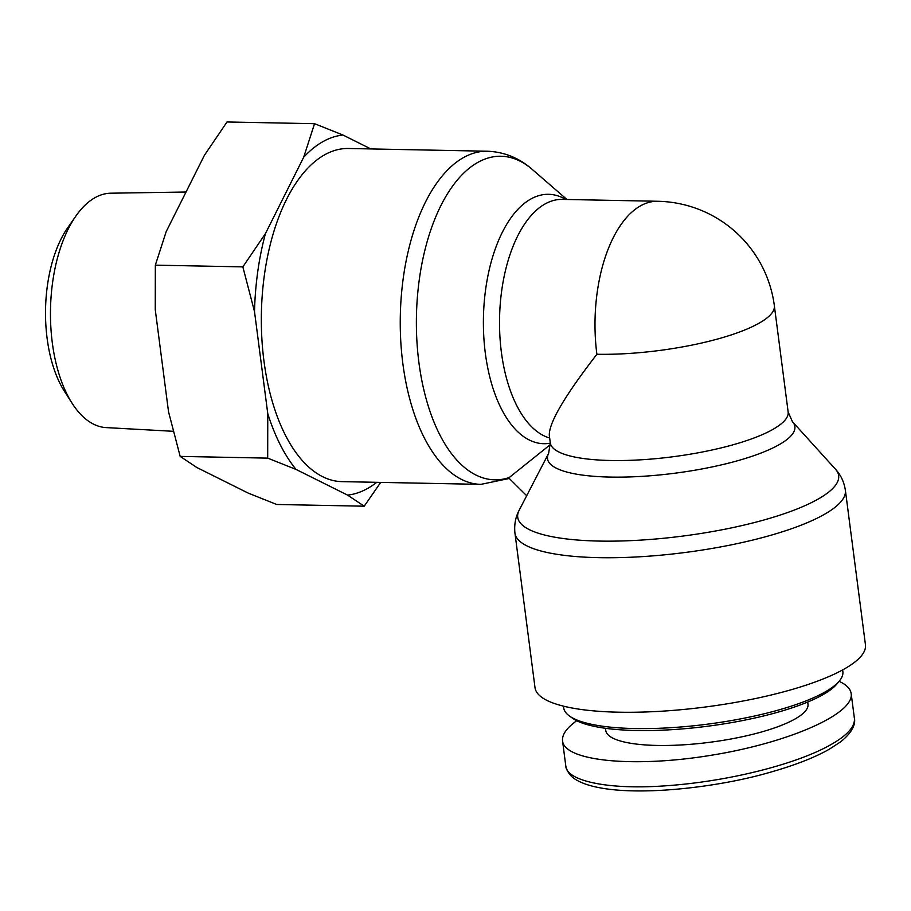 <?xml version="1.0" encoding="UTF-8"?>
<svg xmlns="http://www.w3.org/2000/svg" width="911" height="911" viewBox="0 0 911 911"><rect width="100%" height="100%" fill="white"/><g stroke="black" fill="none" stroke-linecap="round" stroke-linejoin="round"><path stroke-width="1.37" d="M526.695 495.721L508.725 477.945L550.438 444.522M480.883 484.367L341.967 481.634A166.599 83.88 -88.9 0 1 261.389 313.407A166.599 83.88 -88.9 0 1 348.537 148.493L487.453 151.226A166.599 83.88 91.1 0 0 400.305 316.151A166.599 83.88 91.1 0 0 480.883 484.367L509.26 478.469M550.29 442.86A119.922 29.585 172.6 0 0 673.024 456.741A119.922 29.585 172.6 0 0 788.14 411.966L774.35 305.732A119.922 29.585 172.6 0 1 717.025 339.177A119.922 29.585 172.6 0 1 596.887 354.265C564.979 395.533 549.105 422.476 549.287 435.094L550.29 442.86L548.627 453.359A124.716 30.758 -7.4 0 0 675.165 473.173A124.716 30.758 -7.4 0 0 792.433 421.691L835.478 469.211A161.816 39.913 172.6 0 1 683.318 536.01A161.816 39.913 172.6 0 1 519.145 510.297C515.478 517.163 514.077 524.782 514.954 533.151A166.599 41.097 -7.4 0 0 640.695 556.723A166.599 41.097 -7.4 0 0 824.079 514.533A166.599 41.097 -7.4 0 0 845.374 490.232C844.087 481.919 840.785 474.916 835.478 469.211M596.887 354.265A119.922 60.377 -88.9 0 1 657.776 201.274L562.292 199.395A119.922 60.377 -88.9 0 0 499.843 310.218A119.922 60.377 -88.9 0 0 549.663 437.997M845.374 490.232L865.45 644.783A166.599 41.097 172.6 0 1 844.155 669.073A166.599 41.097 172.6 0 1 660.76 711.263A166.599 41.097 172.6 0 1 535.019 687.703L514.954 533.151M842.641 669.915L842.857 671.578A140.749 34.72 172.6 0 1 839.407 680.938A140.749 34.72 172.6 0 1 824.865 692.098A140.749 34.72 172.6 0 1 687.611 726.386A140.749 34.72 172.6 0 1 569.443 716A140.749 34.72 172.6 0 1 563.704 707.836L563.488 706.173M569.443 716L572.529 718.221A137.88 34.003 -7.4 0 0 688.295 728.39A137.88 34.003 -7.4 0 0 822.747 694.808A137.88 34.003 -7.4 0 0 836.981 683.876L839.407 680.938M839.088 681.314C846.478 684.708 850.51 688.818 851.181 693.658C854.393 713.814 789.04 742.67 711.798 755.173C634.591 767.984 564.615 761.311 562.554 740.962C561.859 734.744 566.574 728.003 576.72 720.715M807.715 702.028L807.989 704.18A101.975 25.155 172.6 0 1 794.961 719.041A101.975 25.155 172.6 0 1 682.703 744.868A101.975 25.155 172.6 0 1 605.747 730.44L605.462 728.299M75.909 216.021L67.744 227.693A102.442 51.574 91.1 0 0 64.522 391.434L72.208 403.425A117.246 59.021 -88.9 0 1 75.909 216.021A117.246 59.021 -88.9 0 1 94.881 197.744A117.246 59.021 -88.9 0 1 110.766 193.2L186.026 192.016M314.546 123.691L342.923 135.022A180.344 90.793 91.1 0 0 303.693 157.204L314.546 123.691L227.021 121.972L204.44 155.246L166.189 231.633L155.337 265.147L155.257 309.638L168.512 411.681L180.173 456.4L196.822 467.502L248.316 493.147L276.705 504.478L364.218 506.197L347.569 495.106A180.344 90.793 91.1 0 0 376.721 482.318M296.075 469.45L267.686 458.131L267.766 413.64A180.344 90.793 91.1 0 0 296.075 469.45L347.569 495.106M254.511 311.596L242.85 266.877L265.443 233.592A180.344 90.793 91.1 0 0 254.511 311.596L267.766 413.64M380.696 482.397L364.218 506.197M342.923 135.022L370.857 148.937M265.443 233.592L303.693 157.204M173.261 431.302L106.154 427.601A117.246 59.021 -88.9 0 1 72.208 403.425M242.85 266.877L155.337 265.147M267.686 458.131L180.173 456.4M565.799 199.463A124.716 62.791 91.1 0 0 483.878 307.007A124.716 62.791 91.1 0 0 550.324 443.156M509.192 477.569A161.816 81.466 -88.9 0 1 417.261 298.831A161.816 81.466 -88.9 0 1 532.309 169.48C519.27 158.013 504.318 151.932 487.453 151.226M831.06 744.538C799.437 762.86 730.975 781.661 663.014 785.988C604.972 789.894 565.959 780.112 565.788 765.855C568.179 776.548 576.617 780.146 579.612 781.649C586.536 784.997 595.874 787.457 607.614 789.028C652.139 795.098 722.765 785.92 768.132 772.847C793.515 765.764 813.785 757.963 828.93 749.434L840.227 742.101C853.914 731.419 855.418 722.674 854.427 718.449L854.438 718.494C854.996 726.716 847.196 735.393 831.06 744.538M854.313 717.754L854.427 718.449M788.14 411.966L792.433 421.691M566.938 199.486L532.309 169.48M548.627 453.359L519.145 510.297M774.35 305.732A119.922 119.922 0 0 0 657.776 201.274M851.181 693.658L854.416 718.506M562.554 740.962L565.777 765.809"/></g></svg>
